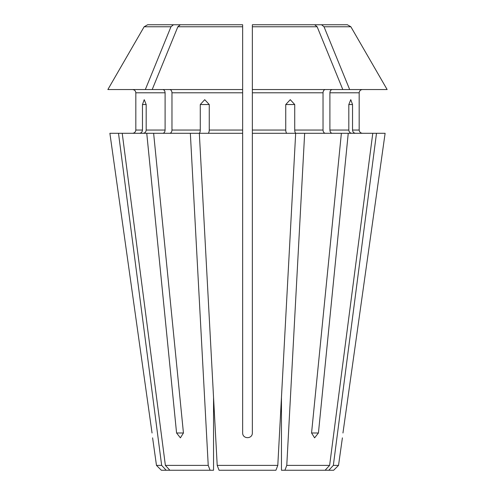 <?xml version="1.0" encoding="UTF-8"?>
<svg xmlns="http://www.w3.org/2000/svg" width="495" height="495" viewBox="0 0 495 495"><rect width="100%" height="100%" fill="white"/><g stroke="black" fill="none" stroke-linecap="round" stroke-linejoin="round"><path stroke-width="0.74" d="M385.116 133.291L342.955 432.989C342.218 439.214 342.218 439.214 342.955 432.989L385.116 133.291L295.967 133.291C295.224 133.068 294.81 131.986 294.723 130.049L294.723 104.538L290.274 99.674L285.745 104.538L285.745 130.049L252.357 130.049L252.357 133.291L295.67 133.291L277.794 465.393L281.457 397.392L281.457 470.25L284.91 470.25L286.772 465.393L304.654 133.291M348.245 133.291L318.433 432.989L314.603 437.852L311.559 432.989L341.371 133.291M109.884 133.291L152.045 432.989C152.782 439.214 152.782 439.214 152.045 432.989L109.884 133.291L118.503 133.291L161.661 465.393L156.476 465.393L152.602 437.852M286.989 133.291C286.246 133.068 285.832 131.986 285.745 130.049M277.794 465.393L275.932 470.25L277.794 465.393L217.206 465.393L219.068 470.25L217.206 465.393L213.543 397.392L213.543 470.25L169.878 470.25L165.379 465.393L122.222 133.291L118.503 133.291M332.195 133.291C330.827 133.068 330.06 131.986 329.905 130.049L329.905 92.788C330.06 90.851 330.827 89.774 332.195 89.552L362.414 89.552C360.478 89.774 359.401 90.851 359.172 92.788C359.401 90.851 360.478 89.774 362.414 89.552M252.357 24.75L252.357 26.773L252.357 24.75L314.672 24.75L317.153 26.773A330071.247 233395.618 -90 0 1 342.806 89.552L349.674 89.552A330071.253 233395.625 -90 0 0 324.027 26.773L321.546 24.75L298.51 24.75M325.32 133.291C323.953 133.068 323.186 131.986 323.031 130.049L323.031 92.788C323.186 90.851 323.953 89.774 325.32 89.552M196.49 24.75L173.454 24.75L170.973 26.773A330071.241 233395.612 90 0 0 145.326 89.552L152.194 89.552A330071.241 233395.612 90 0 1 177.847 26.773L180.328 24.75L242.643 24.75L242.643 133.291L199.33 133.291L217.206 465.393M351.809 133.291C350.021 133.068 349.025 131.986 348.814 130.049L348.814 104.538L350.769 99.674L352.533 104.538L352.533 130.049C352.743 131.986 353.739 133.068 355.528 133.291M372.778 133.291L329.621 465.393L325.122 470.25L328.841 470.25L333.339 465.393L376.497 133.291M329.905 92.788L359.172 92.788L359.172 130.049C359.401 131.986 360.478 133.068 362.414 133.291C360.478 133.068 359.401 131.986 359.172 130.049L352.533 130.049M324.027 26.773L350.868 26.773A330071.253 330071.253 60 0 1 387.139 89.552A330071.253 330071.253 0 0 0 350.868 26.773L347.354 24.75L305.384 24.75M135.828 130.049C135.599 131.986 134.522 133.068 132.586 133.291C134.522 133.068 135.599 131.986 135.828 130.049L135.828 92.788L135.828 130.049L142.467 130.049C142.257 131.986 141.261 133.068 139.472 133.291M132.586 89.552C134.522 89.774 135.599 90.851 135.828 92.788C135.599 90.851 134.522 89.774 132.586 89.552M189.616 24.75L147.646 24.75L144.132 26.773A335659.475 335659.475 0 0 0 107.861 89.552L145.326 89.552M142.467 130.049L142.467 104.538L144.231 99.674L146.186 104.538L146.186 130.049C145.976 131.986 144.979 133.068 143.191 133.291M200.277 104.538L209.255 104.538L204.726 99.674L200.277 104.538L200.277 130.049C200.19 131.986 199.776 133.068 199.033 133.291L146.755 133.291L176.567 432.989L180.397 437.852L183.441 432.989L176.567 432.989M162.805 89.552C164.173 89.774 164.94 90.851 165.095 92.788L165.095 130.049C164.94 131.986 164.173 133.068 162.805 133.291M153.629 133.291L183.441 432.989M169.68 89.552C171.047 89.774 171.815 90.851 171.969 92.788L171.969 130.049C171.815 131.986 171.047 133.068 169.68 133.291M190.346 133.291L208.228 465.393L210.09 470.25M209.255 104.538L209.255 130.049C209.168 131.986 208.754 133.068 208.011 133.291M252.357 133.291L252.357 432.989C252.363 439.214 242.643 439.214 242.643 432.989L242.643 133.291M242.643 24.75L242.643 26.773L177.847 26.773M333.339 465.393L338.524 465.393L333.667 470.25L328.841 470.25M161.661 465.393L166.159 470.25L161.333 470.25L156.476 465.393M166.159 470.25L169.878 470.25M325.122 470.25L284.91 470.25M329.621 465.393L286.772 465.393M323.031 92.788L252.357 92.788L252.357 130.049L252.357 89.552L342.806 89.552M275.932 470.25L219.068 470.25M146.755 133.291L122.222 133.291M387.139 89.552L349.674 89.552M242.643 89.552L152.194 89.552M170.973 26.773L144.132 26.773A335659.481 335659.481 0 0 0 107.861 89.552M317.153 26.773L252.357 26.773L252.357 89.552M347.354 24.75L321.546 24.75M173.454 24.75L147.646 24.75M208.228 465.393L165.379 465.393M318.433 432.989L311.559 432.989M285.745 104.538L294.723 104.538M348.814 104.538L352.533 104.538M242.643 130.049L209.255 130.049M165.095 92.788L135.828 92.788M165.095 130.049L146.186 130.049M323.031 130.049L294.723 130.049M348.814 130.049L329.905 130.049M242.643 92.788L171.969 92.788M200.277 130.049L171.969 130.049M142.467 104.538L146.186 104.538M338.524 465.393L342.398 437.852"/></g></svg>
